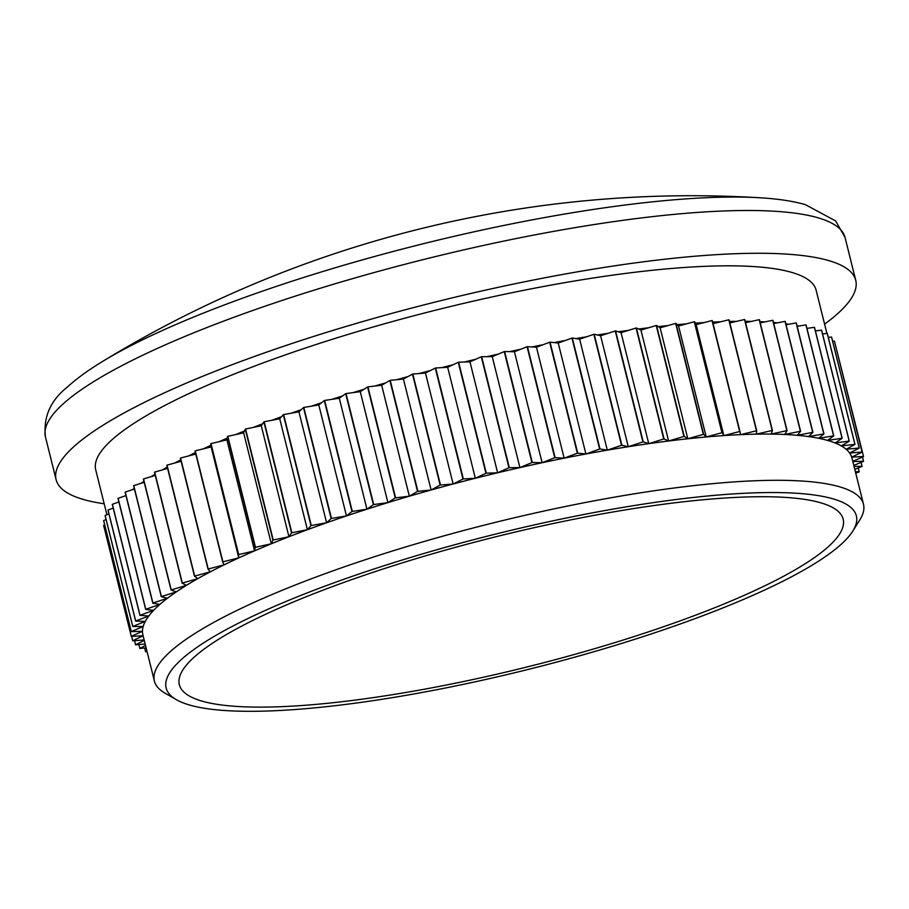 <?xml version="1.0" encoding="UTF-8"?>
<svg xmlns="http://www.w3.org/2000/svg" width="909" height="909" viewBox="0 0 909 909"><rect width="100%" height="100%" fill="white"/><g stroke="black" fill="none" stroke-linecap="round" stroke-linejoin="round"><path stroke-width="1.36" d="M638.277 638.175A355.68 69.607 166 0 0 852.79 531.083A355.68 69.607 166 0 0 726.7 494.371A355.68 69.607 166 0 0 384.234 565.671A355.68 69.607 166 0 0 176.437 699.714A355.68 69.607 166 0 0 638.277 638.175M176.437 699.714L164.983 693.135A365.395 71.504 -14 0 1 154.405 681.068A365.395 71.504 -14 0 1 378.462 555.433A365.395 71.504 -14 0 1 863.493 504.279A365.395 71.504 -14 0 1 859.812 519.903L852.79 531.083M820.293 502.666A342.079 66.948 -14 0 1 843.166 519.164A342.079 66.948 -14 0 1 581.374 652.503A342.079 66.948 -14 0 1 202.218 701.18A342.079 66.948 -14 0 1 179.346 684.682A342.079 66.948 -14 0 1 441.138 551.331A342.079 66.948 -14 0 1 820.293 502.666M863.493 504.279L851.972 458.045A365.395 71.504 166 0 0 851.699 457.113A365.395 71.504 166 0 0 849.62 453.012A365.395 71.504 166 0 0 846.143 449.273A365.395 71.504 166 0 0 841.291 445.921A365.395 71.504 166 0 0 835.076 442.956A365.395 71.504 166 0 0 827.531 440.411A365.395 71.504 166 0 0 818.691 438.286A365.395 71.504 166 0 0 808.578 436.581A365.395 71.504 166 0 0 797.238 435.309A365.395 71.504 166 0 0 784.717 434.479A365.395 71.504 166 0 0 771.059 434.093A365.395 71.504 166 0 0 756.322 434.15A365.395 71.504 166 0 0 740.562 434.65A365.395 71.504 166 0 0 723.837 435.593A365.395 71.504 166 0 0 706.225 436.968A365.395 71.504 166 0 0 687.795 438.774A365.395 71.504 166 0 0 668.604 441.013A365.395 71.504 166 0 0 648.742 443.66A365.395 71.504 166 0 0 628.278 446.717A365.395 71.504 166 0 0 607.303 450.16A365.395 71.504 166 0 0 585.896 453.989A365.395 71.504 166 0 0 564.137 458.181A365.395 71.504 166 0 0 542.105 462.726A365.395 71.504 166 0 0 519.914 467.601A365.395 71.504 166 0 0 497.621 472.782A365.395 71.504 166 0 0 475.327 478.259A365.395 71.504 166 0 0 453.125 483.997A365.395 71.504 166 0 0 431.105 489.996A365.395 71.504 166 0 0 409.334 496.2A365.395 71.504 166 0 0 387.916 502.62A365.395 71.504 166 0 0 366.941 509.199A365.395 71.504 166 0 0 346.465 515.926A365.395 71.504 166 0 0 326.592 522.777A365.395 71.504 166 0 0 307.39 529.72A365.395 71.504 166 0 0 288.937 536.73A365.395 71.504 166 0 0 271.314 543.787A365.395 71.504 166 0 0 254.577 550.843A365.395 71.504 166 0 0 238.794 557.887A365.395 71.504 166 0 0 224.046 564.887A365.395 71.504 166 0 0 210.365 571.806A365.395 71.504 166 0 0 197.821 578.635A365.395 71.504 166 0 0 186.459 585.328A365.395 71.504 166 0 0 176.323 591.873L161.404 596.577A377.065 73.788 -14 0 0 161.268 596.679L167.461 598.236A365.395 71.504 166 0 0 159.893 604.394A365.395 71.504 166 0 0 153.655 610.325A365.395 71.504 166 0 0 148.781 616.007A365.395 71.504 166 0 0 145.281 621.404A365.395 71.504 166 0 0 143.167 626.517A365.395 71.504 166 0 0 142.452 631.312A365.395 71.504 166 0 0 142.872 634.834L154.405 681.068M101.876 361.873L101.876 361.873A399.471 78.174 -14 0 1 760.015 197.776L760.015 197.776C777.604 198.798 792.693 201.071 805.283 204.605L835.666 220.944L845.063 237.533A412.05 80.64 166 0 0 817.509 217.649A412.05 80.64 166 0 0 360.805 276.279A412.05 80.64 166 0 0 45.45 436.899C43.166 417.038 50.495 400.392 67.448 386.961C76.561 378.667 88.037 370.304 101.876 361.873A1130.796 1130.796 0 0 1 760.015 197.776M104.183 503.756A412.05 80.64 -14 0 1 83.662 499.552A412.05 80.64 -14 0 1 56.119 479.679A412.05 80.64 -14 0 1 371.463 319.059A412.05 80.64 -14 0 1 828.179 260.428A412.05 80.64 -14 0 1 855.733 280.313A412.05 80.64 -14 0 1 824.588 324.138M106.921 514.744L95.718 469.805A371.236 72.652 -14 0 1 379.826 325.092A371.236 72.652 -14 0 1 791.307 272.28A371.236 72.652 -14 0 1 816.123 290.187L826.906 333.433M125.976 495.598L125.112 495.894A371.236 72.652 -14 0 1 125.874 495.2M134.43 489.042L132.464 489.69A371.236 72.652 -14 0 1 134.248 488.315M144.213 482.315L141.145 483.281A371.236 72.652 -14 0 1 143.963 481.338M155.28 475.418L151.121 476.668A371.236 72.652 -14 0 1 154.996 474.271M167.597 468.396L162.347 469.908A371.236 72.652 -14 0 1 167.279 467.112M181.118 461.272L174.801 462.999A371.236 72.652 -14 0 1 180.766 459.863M195.787 454.068L188.413 455.988A371.236 72.652 -14 0 1 195.412 452.557M210.945 445.308L211.127 446.921L203.127 448.898A371.236 72.652 -14 0 1 210.945 445.308L210.763 443.717A377.065 73.788 -14 0 1 211.013 443.603L238.681 554.57A377.065 73.788 -14 0 0 238.431 554.683L238.794 557.887L222.91 561.819A377.065 73.788 -14 0 0 222.682 561.921L224.046 564.887L208.229 569A377.065 73.788 -14 0 0 208.013 569.114L210.365 571.806L194.685 576.101A377.065 73.788 -14 0 0 194.481 576.204L197.821 578.635L182.334 583.078A377.065 73.788 -14 0 0 182.152 583.18L186.459 585.328L171.222 589.918A377.065 73.788 -14 0 0 171.062 590.021L176.323 591.873A365.395 71.504 166 0 0 167.461 598.236L152.917 603.042A377.065 73.788 -14 0 0 152.792 603.144L159.893 604.394L145.781 609.291A377.065 73.788 -14 0 0 145.679 609.382L153.655 610.325L140.031 615.279A377.065 73.788 -14 0 0 139.952 615.37L148.781 616.007L135.691 621.006A377.065 73.788 -14 0 0 135.646 621.097L145.281 621.404L132.794 626.437A377.065 73.788 -14 0 0 132.759 626.517L143.167 626.517L131.316 631.55A377.065 73.788 -14 0 0 131.305 631.63L142.452 631.312L131.294 636.323A377.065 73.788 -14 0 0 131.305 636.402L143.111 635.766L132.714 640.754A377.065 73.788 -14 0 0 132.748 640.811L144.156 639.959M227.227 438.138L226.909 439.876L218.899 441.751A371.236 72.652 -14 0 1 227.227 438.138L227.545 436.434A377.065 73.788 -14 0 1 227.807 436.32L255.474 547.286A377.065 73.788 -14 0 0 255.213 547.4L254.577 550.843L238.681 554.57M244.464 430.968L243.646 432.82L235.67 434.582A371.236 72.652 -14 0 1 244.464 430.968L245.271 429.15A377.065 73.788 -14 0 1 245.555 429.037L273.223 540.003A377.065 73.788 -14 0 0 272.939 540.116L271.314 543.787L255.474 547.286M262.587 423.821L261.269 425.776L253.35 427.412A371.236 72.652 -14 0 1 262.587 423.821L263.894 421.89A377.065 73.788 -14 0 1 264.178 421.776L291.846 532.742A377.065 73.788 -14 0 0 291.562 532.856L288.937 536.73L273.223 540.003M281.54 416.708L279.722 418.765L271.893 420.288A371.236 72.652 -14 0 1 281.54 416.708L283.324 414.686A377.065 73.788 -14 0 1 283.619 414.584L311.287 525.538A377.065 73.788 -14 0 0 310.992 525.652L307.39 529.72L291.846 532.742M301.22 409.675L298.925 411.811L291.221 413.209A371.236 72.652 -14 0 1 301.22 409.675L303.481 407.562A377.065 73.788 -14 0 1 303.799 407.459L331.467 518.425A377.065 73.788 -14 0 0 331.149 518.528L326.592 522.777L311.287 525.538M321.57 402.744L318.798 404.959L311.242 406.221A371.236 72.652 -14 0 1 321.57 402.744L324.308 400.551A377.065 73.788 -14 0 1 324.638 400.449L352.294 511.415A377.065 73.788 -14 0 0 351.976 511.517L346.465 515.926L331.467 518.425M342.511 395.938L339.273 398.233L331.899 399.346A371.236 72.652 -14 0 1 342.511 395.938L345.704 393.677A377.065 73.788 -14 0 1 346.034 393.574L373.701 504.54A377.065 73.788 -14 0 0 373.372 504.643L366.941 509.199L352.294 511.415M363.952 389.291L360.259 391.654L353.09 392.62A371.236 72.652 -14 0 1 363.952 389.291L367.588 386.973A377.065 73.788 -14 0 1 367.929 386.87L395.597 497.837A377.065 73.788 -14 0 0 395.256 497.939L387.916 502.62L373.701 504.54M385.802 382.825L381.666 385.234L374.747 386.064A371.236 72.652 -14 0 1 385.802 382.825L389.881 380.451A377.065 73.788 -14 0 1 390.222 380.348L417.89 491.314A377.065 73.788 -14 0 0 417.549 491.417L409.334 496.2L395.597 497.837M407.993 376.565L403.437 379.03L396.779 379.689A371.236 72.652 -14 0 1 407.993 376.565L412.481 374.156A377.065 73.788 -14 0 1 412.834 374.053L440.501 485.02A377.065 73.788 -14 0 0 440.149 485.111L431.105 489.996L417.89 491.314M430.423 370.542L425.469 373.031L419.094 373.554A371.236 72.652 -14 0 1 430.423 370.542L435.309 368.088A377.065 73.788 -14 0 1 435.661 367.997L463.329 478.963A377.065 73.788 -14 0 0 462.976 479.054L453.125 483.997L440.501 485.02M453.012 364.782L447.671 367.293L441.615 367.645A371.236 72.652 -14 0 1 453.012 364.782L458.284 362.305A377.065 73.788 -14 0 1 458.636 362.214L486.304 473.18A377.065 73.788 -14 0 0 485.94 473.259L475.327 478.259L463.329 478.963M475.668 359.282L469.953 361.816L464.249 362.021A371.236 72.652 -14 0 1 475.668 359.282L481.293 356.794A377.065 73.788 -14 0 1 481.645 356.714L509.313 467.68A377.065 73.788 -14 0 0 508.96 467.76L497.621 472.782L486.304 473.18M498.291 354.101L492.246 356.635L486.906 356.669A371.236 72.652 -14 0 1 498.291 354.101L504.256 351.601A377.065 73.788 -14 0 1 504.609 351.522L532.276 462.488A377.065 73.788 -14 0 0 531.924 462.567L519.914 467.601L509.313 467.68M520.812 349.226L514.437 351.76L509.483 351.647A371.236 72.652 -14 0 1 520.812 349.226L527.084 346.738A377.065 73.788 -14 0 1 527.436 346.67L555.104 457.636A377.065 73.788 -14 0 0 554.751 457.704L542.105 462.726L532.276 462.488M543.127 344.704L536.469 347.215L531.913 346.943A371.236 72.652 -14 0 1 543.127 344.704L549.684 342.227A377.065 73.788 -14 0 1 550.036 342.159L577.704 453.125A377.065 73.788 -14 0 0 577.351 453.193L564.137 458.181L555.104 457.636M565.148 340.534L558.228 343.023L554.104 342.591A371.236 72.652 -14 0 1 565.148 340.534L571.977 338.08A377.065 73.788 -14 0 1 572.318 338.023L599.985 448.989A377.065 73.788 -14 0 0 599.645 449.046L585.896 453.989L577.704 453.125M586.805 336.739L579.635 339.193L575.954 338.603A371.236 72.652 -14 0 1 586.805 336.739L593.861 334.319A377.065 73.788 -14 0 1 594.191 334.262L621.858 445.228L628.278 446.717L642.924 441.922A377.065 73.788 -14 0 1 643.242 441.876L648.742 443.66L663.74 438.979A377.065 73.788 -14 0 1 664.059 438.933L668.604 441.013L683.909 436.456A377.065 73.788 -14 0 1 684.216 436.422L687.795 438.774L703.339 434.366A377.065 73.788 -14 0 1 703.623 434.332L706.225 436.968L721.951 432.718A377.065 73.788 -14 0 1 722.235 432.695L723.837 435.593L739.676 431.514A377.065 73.788 -14 0 1 739.949 431.502L740.562 434.65L756.458 430.775A377.065 73.788 -14 0 1 756.708 430.764L756.322 434.15L772.207 430.48A377.065 73.788 -14 0 1 772.434 430.48L771.059 434.093L786.876 430.65A377.065 73.788 -14 0 1 787.092 430.661L784.717 434.479L800.397 431.275A377.065 73.788 -14 0 1 800.59 431.286L797.238 435.309L812.726 432.354A377.065 73.788 -14 0 1 812.907 432.377L808.578 436.581L823.804 433.888A377.065 73.788 -14 0 1 823.963 433.911L818.691 438.286L833.598 435.865A377.065 73.788 -14 0 1 833.746 435.888L827.531 440.411L842.075 438.274A377.065 73.788 -14 0 1 842.189 438.308L835.076 442.956L849.188 441.104A377.065 73.788 -14 0 1 849.279 441.16L841.291 445.921L854.903 444.365A377.065 73.788 -14 0 1 854.983 444.41L846.143 449.273L859.21 448.023A377.065 73.788 -14 0 1 859.266 448.08L849.62 453.012L862.096 452.068A377.065 73.788 -14 0 1 862.13 452.125L851.699 457.113L863.539 456.477A377.065 73.788 -14 0 1 863.55 456.545L852.801 461.386M607.985 333.342L600.61 335.751L597.383 335.001A371.236 72.652 -14 0 1 607.985 333.342L615.257 330.956A377.065 73.788 -14 0 1 615.575 330.91L643.242 441.876M628.63 330.331L621.074 332.694L618.302 331.796A371.236 72.652 -14 0 1 628.63 330.331L636.073 328.013A377.065 73.788 -14 0 1 636.391 327.967L664.059 438.933M648.651 327.751L640.936 330.047L638.652 329.001A371.236 72.652 -14 0 1 648.651 327.751L656.241 325.49A377.065 73.788 -14 0 1 656.548 325.456L684.216 436.422M667.956 325.581L660.127 327.808L658.321 326.626A371.236 72.652 -14 0 1 667.956 325.581L675.671 323.399A377.065 73.788 -14 0 1 675.966 323.365L703.623 434.332M686.477 323.854L678.557 326.001L677.25 324.672A371.236 72.652 -14 0 1 686.477 323.854L694.283 321.752A377.065 73.788 -14 0 1 694.567 321.729L722.235 432.695M704.157 322.57L696.169 324.627L695.362 323.161A371.236 72.652 -14 0 1 704.157 322.57L712.008 320.547A377.065 73.788 -14 0 1 712.281 320.536L739.949 431.502M712.667 322.093A371.236 72.652 -14 0 1 720.905 321.729L728.791 319.809A377.065 73.788 -14 0 1 729.041 319.798L756.708 430.764M729.45 321.468A371.236 72.652 -14 0 1 736.654 321.332L744.539 319.513A377.065 73.788 -14 0 1 744.766 319.513L772.434 430.48M745.221 321.32A371.236 72.652 -14 0 1 751.357 321.4L759.208 319.684A377.065 73.788 -14 0 1 759.424 319.695L787.092 430.661M759.913 321.661A371.236 72.652 -14 0 1 764.946 321.9L772.73 320.309A377.065 73.788 -14 0 1 772.923 320.32L800.59 431.286M773.468 322.502A371.236 72.652 -14 0 1 777.377 322.854L785.058 321.388A377.065 73.788 -14 0 1 785.24 321.411L812.907 432.377M785.853 323.865A371.236 72.652 -14 0 1 788.58 324.263L796.136 322.922A377.065 73.788 -14 0 1 796.307 322.945L823.963 433.911M797 325.774A371.236 72.652 -14 0 1 798.534 326.092L805.942 324.899A377.065 73.788 -14 0 1 806.078 324.933L833.746 435.888M852.847 461.556L863.539 461.249A377.065 73.788 -14 0 1 863.527 461.329L853.812 465.453M854.04 466.362L862.096 466.362A377.065 73.788 -14 0 1 862.062 466.442L854.79 469.362M855.369 471.657L859.21 471.782A377.065 73.788 -14 0 1 859.153 471.873L855.744 473.169M147.053 651.583L145.667 651.764A377.065 73.788 -14 0 1 145.565 651.719L146.894 650.935M146.11 647.81L139.941 648.515A377.065 73.788 -14 0 1 139.861 648.458L145.508 645.367M145.145 643.947L135.634 644.856A377.065 73.788 -14 0 1 135.577 644.799L144.258 640.368M579.635 339.193L607.303 450.16L621.529 445.285A377.065 73.788 -14 0 1 621.858 445.228M607.303 450.16L599.985 448.989M815.418 330.944L821.52 330.149A377.065 73.788 -14 0 1 821.611 330.194L849.279 441.16M821.52 330.149L849.188 441.104M822.543 333.933L827.235 333.398A377.065 73.788 -14 0 1 827.315 333.455L854.983 444.41M827.235 333.398L854.903 444.365M828.292 337.364L831.542 337.057A377.065 73.788 -14 0 1 831.599 337.114L859.266 448.08M831.542 337.057L859.21 448.023M832.633 341.239L834.428 341.102A377.065 73.788 -14 0 1 834.462 341.159L862.13 452.125M834.428 341.102L862.096 452.068M835.553 345.534L863.539 456.477M862.482 457.034L863.539 461.249M861.096 462.363L862.096 466.362M858.255 467.976L859.21 471.782M144.633 647.981L145.565 651.719M138.884 644.549L139.861 648.458M134.555 640.675L135.577 644.799M131.623 636.38L132.714 640.754M131.305 636.402L103.637 525.436A377.065 73.788 -14 0 1 103.626 525.357L131.294 636.323M131.305 631.63L103.637 520.664A377.065 73.788 -14 0 1 103.649 520.584L131.316 631.55M132.759 626.517L105.092 515.551A377.065 73.788 -14 0 1 105.126 515.471L132.794 626.437M135.646 621.097L107.978 510.131A377.065 73.788 -14 0 1 108.035 510.04L135.691 621.006M139.952 615.37L112.284 504.404A377.065 73.788 -14 0 1 112.364 504.313L140.031 615.279M145.679 609.382L118.011 498.416A377.065 73.788 -14 0 1 118.113 498.325L145.781 609.291M161.268 596.679L133.6 485.713A377.065 73.788 -14 0 1 133.737 485.611L161.404 596.577M152.792 603.144L125.124 492.178A377.065 73.788 -14 0 1 125.249 492.076L152.917 603.042M171.062 590.021L143.395 479.054A377.065 73.788 -14 0 1 143.554 478.952L171.222 589.918M182.152 583.18L154.485 472.214A377.065 73.788 -14 0 1 154.666 472.112L182.334 583.078M194.481 576.204L166.813 465.238A377.065 73.788 -14 0 1 167.017 465.135L194.685 576.101M208.013 569.114L180.346 458.147A377.065 73.788 -14 0 1 180.561 458.034L208.229 569M222.682 561.921L195.015 450.955A377.065 73.788 -14 0 1 195.242 450.853L222.91 561.819M210.763 443.717L238.431 554.683M227.545 436.434L255.213 547.4M245.271 429.15L272.939 540.116M263.894 421.89L291.562 532.856M283.324 414.686L310.992 525.652M303.481 407.562L331.149 518.528M324.308 400.551L351.976 511.517M345.704 393.677L373.372 504.643M367.588 386.973L395.256 497.939M389.881 380.451L417.549 491.417M412.481 374.156L440.149 485.111M435.309 368.088L462.976 479.054M458.284 362.305L485.94 473.259M481.293 356.794L508.96 467.76M504.256 351.601L531.924 462.567M527.084 346.738L554.751 457.704M549.684 342.227L577.351 453.193M636.073 328.013L663.74 438.979M615.257 330.956L642.924 441.922M593.861 334.319L621.529 445.285M571.977 338.08L599.645 449.046M656.241 325.49L683.909 436.456M675.671 323.399L703.339 434.366M694.283 321.752L721.951 432.718M712.008 320.547L739.676 431.514M728.791 319.809L756.458 430.775M744.539 319.513L772.207 430.48M759.208 319.684L786.876 430.65M772.73 320.309L800.397 431.275M785.058 321.388L812.726 432.354M796.136 322.922L823.804 433.888M806.919 328.285A371.236 72.652 -14 0 1 807.192 328.365L814.407 327.308A377.065 73.788 -14 0 1 814.521 327.342L842.189 438.308M814.407 327.308L842.075 438.274M104.694 524.879L103.626 525.357M106.08 519.55L103.649 520.584M108.921 513.937L105.126 515.471M113.205 508.063L108.035 510.04M118.886 501.938L112.364 504.313M125.112 495.894L118.113 498.325M141.145 483.281L133.737 485.611M132.464 489.69L125.249 492.076M151.121 476.668L143.554 478.952M162.347 469.908L154.666 472.112M174.801 462.999L167.017 465.135M188.413 455.988L180.561 458.034M203.127 448.898L195.242 450.853M218.899 441.751L211.013 443.603M235.67 434.582L227.807 436.32M253.35 427.412L245.555 429.037M271.893 420.288L264.178 421.776M291.221 413.209L283.619 414.584M311.242 406.221L303.799 407.459M331.899 399.346L324.638 400.449M353.09 392.62L346.034 393.574M374.747 386.064L367.929 386.87M396.779 379.689L390.222 380.348M419.094 373.554L412.834 374.053M441.615 367.645L435.661 367.997M464.249 362.021L458.636 362.214M486.906 356.669L481.645 356.714M509.483 351.647L504.609 351.522M531.913 346.943L527.436 346.67M554.104 342.591L550.036 342.159M638.652 329.001L636.391 327.967M618.302 331.796L615.575 330.91M597.383 335.001L594.191 334.262M575.954 338.603L572.318 338.023M658.321 326.626L656.548 325.456M677.25 324.672L675.966 323.365M695.362 323.161L694.567 321.729M805.942 324.899L833.598 435.865M797.148 326.32L798.534 326.092M786.058 324.706L788.58 324.263M773.729 323.559L777.377 322.854M760.208 322.865L764.946 321.9M745.55 322.661L751.357 321.4M729.813 322.922L736.654 321.332M713.054 323.649L720.905 321.729M696.169 324.627L723.837 435.593M678.557 326.001L706.225 436.968M660.127 327.808L687.795 438.774M600.61 335.751L628.278 446.717M621.074 332.694L648.742 443.66M640.936 330.047L668.604 441.013M558.228 343.023L585.896 453.989M536.469 347.215L564.137 458.181M514.437 351.76L542.105 462.726M492.246 356.635L519.914 467.601M469.953 361.816L497.621 472.782M447.671 367.293L475.327 478.259M425.469 373.031L453.125 483.997M403.437 379.03L431.105 489.996M381.666 385.234L409.334 496.2M360.259 391.654L387.916 502.62M339.273 398.233L366.941 509.199M318.798 404.959L346.465 515.926M298.925 411.811L326.592 522.777M279.722 418.765L307.39 529.72M261.269 425.776L288.937 536.73M243.646 432.82L271.314 543.787M226.909 439.876L254.577 550.843M211.127 446.921L238.794 557.887M56.119 479.679L45.45 436.899M855.733 280.313L845.063 237.533"/></g></svg>

